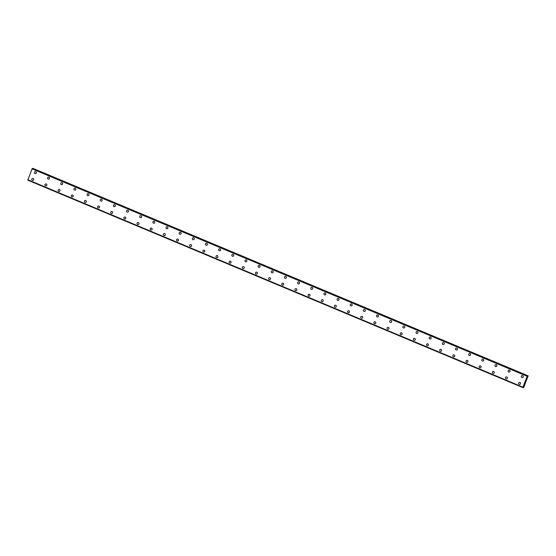 <?xml version="1.0" encoding="UTF-8"?>
<svg xmlns="http://www.w3.org/2000/svg" width="556" height="556" viewBox="0 0 556 556"><rect width="100%" height="100%" fill="white"/><g stroke="black" fill="none" stroke-linecap="round" stroke-linejoin="round"><path stroke-width="0.83" d="M35.417 173.618A1.008 0.973 88.9 0 1 34.437 172.423A1.008 0.973 88.9 0 1 35.758 171.672A1.008 0.973 88.9 0 1 35.417 173.618A1.008 0.973 88.9 0 1 34.437 172.423A1.008 0.973 88.9 0 1 35.375 171.595M48.574 179.129A1.008 0.973 88.9 0 1 47.594 177.934A1.008 0.973 88.9 0 1 48.921 177.183A1.008 0.973 88.9 0 1 48.574 179.129A1.008 0.973 88.9 0 1 47.594 177.934A1.008 0.973 88.9 0 1 48.532 177.114M61.73 184.648A1.008 0.973 88.9 0 1 60.757 183.452A1.008 0.973 88.9 0 1 62.077 182.702A1.008 0.973 88.9 0 1 61.73 184.648A1.008 0.973 88.9 0 1 60.75 183.452A1.008 0.973 88.9 0 1 61.695 182.625M74.893 190.159A1.008 0.973 88.9 0 1 73.913 188.964A1.008 0.973 88.9 0 1 75.234 188.213A1.008 0.973 88.9 0 1 74.893 190.159A1.008 0.973 88.9 0 1 73.913 188.964A1.008 0.973 88.9 0 1 74.852 188.136M88.05 195.67A1.008 0.973 88.9 0 1 87.07 194.475A1.008 0.973 88.9 0 1 88.397 193.724A1.008 0.973 88.9 0 1 88.05 195.67A1.008 0.973 88.9 0 1 87.07 194.475A1.008 0.973 88.9 0 1 88.008 193.655M101.206 201.182A1.008 0.973 88.9 0 1 100.226 199.993A1.008 0.973 88.9 0 1 101.553 199.236A1.008 0.973 88.9 0 1 101.206 201.182A1.008 0.973 88.9 0 1 100.226 199.993A1.008 0.973 88.9 0 1 101.171 199.166M114.369 206.7A1.008 0.973 88.9 0 1 113.389 205.505A1.008 0.973 88.9 0 1 114.71 204.754A1.008 0.973 88.9 0 1 114.369 206.7A1.008 0.973 88.9 0 1 113.389 205.505A1.008 0.973 88.9 0 1 114.327 204.677M127.526 212.211A1.008 0.973 88.9 0 1 126.546 211.016A1.008 0.973 88.9 0 1 127.873 210.265A1.008 0.973 88.9 0 1 127.526 212.211A1.008 0.973 88.9 0 1 126.546 211.016A1.008 0.973 88.9 0 1 127.484 210.189M140.682 217.723A1.008 0.973 88.9 0 1 139.702 216.534A1.008 0.973 88.9 0 1 141.029 215.777A1.008 0.973 88.9 0 1 140.682 217.723A1.008 0.973 88.9 0 1 139.702 216.534A1.008 0.973 88.9 0 1 140.647 215.707M153.845 223.241A1.008 0.973 88.9 0 1 152.865 222.046A1.008 0.973 88.9 0 1 154.186 221.295A1.008 0.973 88.9 0 1 153.838 223.241A1.008 0.973 88.9 0 1 152.865 222.046A1.008 0.973 88.9 0 1 153.803 221.219M167.002 228.752A1.008 0.973 88.9 0 1 166.022 227.557A1.008 0.973 88.9 0 1 167.349 226.806A1.008 0.973 88.9 0 1 167.002 228.752A1.008 0.973 88.9 0 1 166.022 227.557A1.008 0.973 88.9 0 1 166.96 226.73M180.158 234.264A1.008 0.973 88.9 0 1 179.178 233.068A1.008 0.973 88.9 0 1 180.505 232.318A1.008 0.973 88.9 0 1 180.158 234.264A1.008 0.973 88.9 0 1 179.178 233.068A1.008 0.973 88.9 0 1 180.123 232.248M193.314 239.775A1.008 0.973 88.9 0 1 192.341 238.587A1.008 0.973 88.9 0 1 193.662 237.836A1.008 0.973 88.9 0 1 193.314 239.775A1.008 0.973 88.9 0 1 192.341 238.587A1.008 0.973 88.9 0 1 193.28 237.76M206.478 245.293A1.008 0.973 88.9 0 1 205.498 244.098A1.008 0.973 88.9 0 1 206.818 243.347A1.008 0.973 88.9 0 1 206.478 245.293A1.008 0.973 88.9 0 1 205.498 244.098A1.008 0.973 88.9 0 1 206.436 243.271M219.634 250.805A1.008 0.973 88.9 0 1 218.654 249.609A1.008 0.973 88.9 0 1 219.981 248.859A1.008 0.973 88.9 0 1 219.634 250.805A1.008 0.973 88.9 0 1 218.654 249.609A1.008 0.973 88.9 0 1 219.599 248.789M232.79 256.316A1.008 0.973 88.9 0 1 231.817 255.128A1.008 0.973 88.9 0 1 233.138 254.37A1.008 0.973 88.9 0 1 232.79 256.316A1.008 0.973 88.9 0 1 231.817 255.128A1.008 0.973 88.9 0 1 232.755 254.3M245.954 261.834A1.008 0.973 88.9 0 1 244.974 260.639A1.008 0.973 88.9 0 1 246.294 259.888A1.008 0.973 88.9 0 1 245.954 261.834A1.008 0.973 88.9 0 1 244.974 260.639A1.008 0.973 88.9 0 1 245.912 259.812M259.11 267.346A1.008 0.973 88.9 0 1 258.13 266.15A1.008 0.973 88.9 0 1 259.457 265.4A1.008 0.973 88.9 0 1 259.11 267.346A1.008 0.973 88.9 0 1 258.13 266.15A1.008 0.973 88.9 0 1 259.068 265.323M272.266 272.857A1.008 0.973 88.9 0 1 271.293 271.662A1.008 0.973 88.9 0 1 272.614 270.911A1.008 0.973 88.9 0 1 272.266 272.857A1.008 0.973 88.9 0 1 271.286 271.669A1.008 0.973 88.9 0 1 272.231 270.841M285.43 278.375A1.008 0.973 88.9 0 1 284.45 277.18A1.008 0.973 88.9 0 1 285.77 276.429A1.008 0.973 88.9 0 1 285.43 278.375A1.008 0.973 88.9 0 1 284.45 277.18A1.008 0.973 88.9 0 1 285.388 276.353M298.586 283.887A1.008 0.973 88.9 0 1 297.606 282.691A1.008 0.973 88.9 0 1 298.933 281.941A1.008 0.973 88.9 0 1 298.586 283.887A1.008 0.973 88.9 0 1 297.606 282.691A1.008 0.973 88.9 0 1 298.544 281.864M311.742 289.398A1.008 0.973 88.9 0 1 310.762 288.203A1.008 0.973 88.9 0 1 312.09 287.452A1.008 0.973 88.9 0 1 311.742 289.398A1.008 0.973 88.9 0 1 310.762 288.203A1.008 0.973 88.9 0 1 311.707 287.382M324.906 294.909A1.008 0.973 88.9 0 1 323.926 293.721A1.008 0.973 88.9 0 1 325.246 292.963A1.008 0.973 88.9 0 1 324.906 294.909A1.008 0.973 88.9 0 1 323.926 293.721A1.008 0.973 88.9 0 1 324.864 292.894M338.062 300.428A1.008 0.973 88.9 0 1 337.082 299.232A1.008 0.973 88.9 0 1 338.409 298.482A1.008 0.973 88.9 0 1 338.062 300.428A1.008 0.973 88.9 0 1 337.082 299.232A1.008 0.973 88.9 0 1 338.02 298.405M351.218 305.939A1.008 0.973 88.9 0 1 350.238 304.744A1.008 0.973 88.9 0 1 351.566 303.993A1.008 0.973 88.9 0 1 351.218 305.939A1.008 0.973 88.9 0 1 350.238 304.744A1.008 0.973 88.9 0 1 351.183 303.917M364.382 311.45A1.008 0.973 88.9 0 1 363.402 310.262A1.008 0.973 88.9 0 1 364.722 309.504A1.008 0.973 88.9 0 1 364.375 311.45A1.008 0.973 88.9 0 1 363.402 310.262A1.008 0.973 88.9 0 1 364.34 309.435M377.538 316.969A1.008 0.973 88.9 0 1 376.558 315.773A1.008 0.973 88.9 0 1 377.885 315.023A1.008 0.973 88.9 0 1 377.538 316.969A1.008 0.973 88.9 0 1 376.558 315.773A1.008 0.973 88.9 0 1 377.496 314.946M390.694 322.48A1.008 0.973 88.9 0 1 389.714 321.285A1.008 0.973 88.9 0 1 391.042 320.534A1.008 0.973 88.9 0 1 390.694 322.48A1.008 0.973 88.9 0 1 389.714 321.285A1.008 0.973 88.9 0 1 390.659 320.458M403.851 327.991A1.008 0.973 88.9 0 1 402.878 326.796A1.008 0.973 88.9 0 1 404.198 326.045A1.008 0.973 88.9 0 1 403.851 327.991A1.008 0.973 88.9 0 1 402.878 326.796A1.008 0.973 88.9 0 1 403.816 325.976M417.014 333.51A1.008 0.973 88.9 0 1 416.034 332.314A1.008 0.973 88.9 0 1 417.354 331.564A1.008 0.973 88.9 0 1 417.014 333.51A1.008 0.973 88.9 0 1 416.034 332.314A1.008 0.973 88.9 0 1 416.972 331.487M430.17 339.021A1.008 0.973 88.9 0 1 429.19 337.826A1.008 0.973 88.9 0 1 430.518 337.075A1.008 0.973 88.9 0 1 430.17 339.021A1.008 0.973 88.9 0 1 429.19 337.826A1.008 0.973 88.9 0 1 430.135 336.999M443.327 344.532A1.008 0.973 88.9 0 1 442.354 343.337A1.008 0.973 88.9 0 1 443.674 342.586A1.008 0.973 88.9 0 1 443.327 344.532A1.008 0.973 88.9 0 1 442.354 343.337A1.008 0.973 88.9 0 1 443.292 342.517M456.49 350.044A1.008 0.973 88.9 0 1 455.51 348.855A1.008 0.973 88.9 0 1 456.83 348.098A1.008 0.973 88.9 0 1 456.49 350.044A1.008 0.973 88.9 0 1 455.51 348.855A1.008 0.973 88.9 0 1 456.448 348.028M469.646 355.562A1.008 0.973 88.9 0 1 468.666 354.367A1.008 0.973 88.9 0 1 469.994 353.616A1.008 0.973 88.9 0 1 469.646 355.562A1.008 0.973 88.9 0 1 468.666 354.367A1.008 0.973 88.9 0 1 469.605 353.54M482.803 361.073A1.008 0.973 88.9 0 1 481.83 359.878A1.008 0.973 88.9 0 1 483.15 359.127A1.008 0.973 88.9 0 1 482.803 361.073A1.008 0.973 88.9 0 1 481.823 359.878A1.008 0.973 88.9 0 1 482.768 359.051M495.966 366.585A1.008 0.973 88.9 0 1 494.986 365.396A1.008 0.973 88.9 0 1 496.306 364.639A1.008 0.973 88.9 0 1 495.966 366.585A1.008 0.973 88.9 0 1 494.986 365.396A1.008 0.973 88.9 0 1 495.924 364.569M509.122 372.103A1.008 0.973 88.9 0 1 508.142 370.908A1.008 0.973 88.9 0 1 509.47 370.157A1.008 0.973 88.9 0 1 509.122 372.103A1.008 0.973 88.9 0 1 508.142 370.908A1.008 0.973 88.9 0 1 509.081 370.081M522.279 377.614A1.008 0.973 88.9 0 1 521.306 376.419A1.008 0.973 88.9 0 1 522.626 375.668A1.008 0.973 88.9 0 1 522.279 377.614A1.008 0.973 88.9 0 1 521.299 376.419A1.008 0.973 88.9 0 1 522.244 375.592M32.762 180.422A1.008 0.973 88.9 0 1 31.782 179.234A1.008 0.973 88.9 0 1 33.11 178.476A1.008 0.973 88.9 0 1 32.762 180.422A1.008 0.973 88.9 0 1 31.782 179.234A1.008 0.973 88.9 0 1 32.721 178.406M45.919 185.94A1.008 0.973 88.9 0 1 44.939 184.745A1.008 0.973 88.9 0 1 46.266 183.994A1.008 0.973 88.9 0 1 45.919 185.94A1.008 0.973 88.9 0 1 44.939 184.745A1.008 0.973 88.9 0 1 45.884 183.918M59.075 191.452A1.008 0.973 88.9 0 1 58.102 190.256A1.008 0.973 88.9 0 1 59.422 189.506A1.008 0.973 88.9 0 1 59.075 191.452A1.008 0.973 88.9 0 1 58.102 190.256A1.008 0.973 88.9 0 1 59.04 189.429M72.238 196.963A1.008 0.973 88.9 0 1 71.258 195.775A1.008 0.973 88.9 0 1 72.579 195.017A1.008 0.973 88.9 0 1 72.238 196.963A1.008 0.973 88.9 0 1 71.258 195.775A1.008 0.973 88.9 0 1 72.197 194.947M85.395 202.481A1.008 0.973 88.9 0 1 84.415 201.286A1.008 0.973 88.9 0 1 85.742 200.535A1.008 0.973 88.9 0 1 85.395 202.481A1.008 0.973 88.9 0 1 84.415 201.286A1.008 0.973 88.9 0 1 85.353 200.459M98.551 207.993A1.008 0.973 88.9 0 1 97.578 206.797A1.008 0.973 88.9 0 1 98.898 206.047A1.008 0.973 88.9 0 1 98.551 207.993A1.008 0.973 88.9 0 1 97.578 206.797A1.008 0.973 88.9 0 1 98.516 205.97M111.714 213.504A1.008 0.973 88.9 0 1 110.734 212.309A1.008 0.973 88.9 0 1 112.055 211.558A1.008 0.973 88.9 0 1 111.714 213.504A1.008 0.973 88.9 0 1 110.734 212.309A1.008 0.973 88.9 0 1 111.673 211.488M124.871 219.015A1.008 0.973 88.9 0 1 123.891 217.827A1.008 0.973 88.9 0 1 125.218 217.076A1.008 0.973 88.9 0 1 124.871 219.015A1.008 0.973 88.9 0 1 123.891 217.827A1.008 0.973 88.9 0 1 124.829 217M138.027 224.534A1.008 0.973 88.9 0 1 137.054 223.338A1.008 0.973 88.9 0 1 138.374 222.588A1.008 0.973 88.9 0 1 138.027 224.534A1.008 0.973 88.9 0 1 137.047 223.338A1.008 0.973 88.9 0 1 137.992 222.511M151.19 230.045A1.008 0.973 88.9 0 1 150.21 228.85A1.008 0.973 88.9 0 1 151.531 228.099A1.008 0.973 88.9 0 1 151.19 230.045A1.008 0.973 88.9 0 1 150.21 228.85A1.008 0.973 88.9 0 1 151.149 228.03M164.347 235.556A1.008 0.973 88.9 0 1 163.367 234.368A1.008 0.973 88.9 0 1 164.694 233.61A1.008 0.973 88.9 0 1 164.347 235.556A1.008 0.973 88.9 0 1 163.367 234.368A1.008 0.973 88.9 0 1 164.305 233.541M177.503 241.075A1.008 0.973 88.9 0 1 176.523 239.879A1.008 0.973 88.9 0 1 177.85 239.129A1.008 0.973 88.9 0 1 177.503 241.075A1.008 0.973 88.9 0 1 176.523 239.879A1.008 0.973 88.9 0 1 177.468 239.052M190.666 246.586A1.008 0.973 88.9 0 1 189.686 245.391A1.008 0.973 88.9 0 1 191.007 244.64A1.008 0.973 88.9 0 1 190.666 246.586A1.008 0.973 88.9 0 1 189.686 245.391A1.008 0.973 88.9 0 1 190.625 244.564M203.823 252.097A1.008 0.973 88.9 0 1 202.843 250.909A1.008 0.973 88.9 0 1 204.17 250.151A1.008 0.973 88.9 0 1 203.823 252.097A1.008 0.973 88.9 0 1 202.843 250.909A1.008 0.973 88.9 0 1 203.781 250.082M216.979 257.616A1.008 0.973 88.9 0 1 215.999 256.42A1.008 0.973 88.9 0 1 217.326 255.67A1.008 0.973 88.9 0 1 216.979 257.616A1.008 0.973 88.9 0 1 215.999 256.42A1.008 0.973 88.9 0 1 216.944 255.593M230.142 263.127A1.008 0.973 88.9 0 1 229.162 261.932A1.008 0.973 88.9 0 1 230.483 261.181A1.008 0.973 88.9 0 1 230.135 263.127A1.008 0.973 88.9 0 1 229.162 261.932A1.008 0.973 88.9 0 1 230.101 261.105M243.299 268.638A1.008 0.973 88.9 0 1 242.319 267.443A1.008 0.973 88.9 0 1 243.646 266.692A1.008 0.973 88.9 0 1 243.299 268.638A1.008 0.973 88.9 0 1 242.319 267.443A1.008 0.973 88.9 0 1 243.257 266.623M256.455 274.15A1.008 0.973 88.9 0 1 255.475 272.961A1.008 0.973 88.9 0 1 256.803 272.204A1.008 0.973 88.9 0 1 256.455 274.15A1.008 0.973 88.9 0 1 255.475 272.961A1.008 0.973 88.9 0 1 256.42 272.134M269.611 279.668A1.008 0.973 88.9 0 1 268.638 278.473A1.008 0.973 88.9 0 1 269.959 277.722A1.008 0.973 88.9 0 1 269.611 279.668A1.008 0.973 88.9 0 1 268.638 278.473A1.008 0.973 88.9 0 1 269.577 277.646M282.775 285.179A1.008 0.973 88.9 0 1 281.795 283.984A1.008 0.973 88.9 0 1 283.115 283.233A1.008 0.973 88.9 0 1 282.775 285.179A1.008 0.973 88.9 0 1 281.795 283.984A1.008 0.973 88.9 0 1 282.733 283.157M295.931 290.691A1.008 0.973 88.9 0 1 294.951 289.502A1.008 0.973 88.9 0 1 296.279 288.745A1.008 0.973 88.9 0 1 295.931 290.691A1.008 0.973 88.9 0 1 294.951 289.502A1.008 0.973 88.9 0 1 295.889 288.675M309.087 296.209A1.008 0.973 88.9 0 1 308.114 295.014A1.008 0.973 88.9 0 1 309.435 294.263A1.008 0.973 88.9 0 1 309.087 296.209A1.008 0.973 88.9 0 1 308.114 295.014A1.008 0.973 88.9 0 1 309.053 294.187M322.251 301.72A1.008 0.973 88.9 0 1 321.271 300.525A1.008 0.973 88.9 0 1 322.591 299.774A1.008 0.973 88.9 0 1 322.251 301.72A1.008 0.973 88.9 0 1 321.271 300.525A1.008 0.973 88.9 0 1 322.209 299.698M335.407 307.232A1.008 0.973 88.9 0 1 334.427 306.036A1.008 0.973 88.9 0 1 335.755 305.286A1.008 0.973 88.9 0 1 335.407 307.232A1.008 0.973 88.9 0 1 334.427 306.036A1.008 0.973 88.9 0 1 335.365 305.216M348.563 312.75A1.008 0.973 88.9 0 1 347.59 311.555A1.008 0.973 88.9 0 1 348.911 310.804A1.008 0.973 88.9 0 1 348.563 312.75A1.008 0.973 88.9 0 1 347.583 311.555A1.008 0.973 88.9 0 1 348.529 310.728M361.727 318.261A1.008 0.973 88.9 0 1 360.747 317.066A1.008 0.973 88.9 0 1 362.067 316.315A1.008 0.973 88.9 0 1 361.727 318.261A1.008 0.973 88.9 0 1 360.747 317.066A1.008 0.973 88.9 0 1 361.685 316.239M374.883 323.773A1.008 0.973 88.9 0 1 373.903 322.577A1.008 0.973 88.9 0 1 375.23 321.827A1.008 0.973 88.9 0 1 374.883 323.773A1.008 0.973 88.9 0 1 373.903 322.577A1.008 0.973 88.9 0 1 374.841 321.757M388.039 329.284A1.008 0.973 88.9 0 1 387.059 328.096A1.008 0.973 88.9 0 1 388.387 327.338A1.008 0.973 88.9 0 1 388.039 329.284A1.008 0.973 88.9 0 1 387.059 328.096A1.008 0.973 88.9 0 1 388.005 327.269M401.203 334.802A1.008 0.973 88.9 0 1 400.223 333.607A1.008 0.973 88.9 0 1 401.543 332.856A1.008 0.973 88.9 0 1 401.203 334.802A1.008 0.973 88.9 0 1 400.223 333.607A1.008 0.973 88.9 0 1 401.161 332.78M414.359 340.314A1.008 0.973 88.9 0 1 413.379 339.118A1.008 0.973 88.9 0 1 414.707 338.368A1.008 0.973 88.9 0 1 414.359 340.314A1.008 0.973 88.9 0 1 413.379 339.118A1.008 0.973 88.9 0 1 414.317 338.291M427.515 345.825A1.008 0.973 88.9 0 1 426.535 344.637A1.008 0.973 88.9 0 1 427.863 343.879A1.008 0.973 88.9 0 1 427.515 345.825A1.008 0.973 88.9 0 1 426.535 344.637A1.008 0.973 88.9 0 1 427.481 343.81M440.679 351.343A1.008 0.973 88.9 0 1 439.699 350.148A1.008 0.973 88.9 0 1 441.019 349.397A1.008 0.973 88.9 0 1 440.672 351.343A1.008 0.973 88.9 0 1 439.699 350.148A1.008 0.973 88.9 0 1 440.637 349.321M453.835 356.855A1.008 0.973 88.9 0 1 452.855 355.659A1.008 0.973 88.9 0 1 454.182 354.909A1.008 0.973 88.9 0 1 453.835 356.855A1.008 0.973 88.9 0 1 452.855 355.659A1.008 0.973 88.9 0 1 453.793 354.832M466.991 362.366A1.008 0.973 88.9 0 1 466.011 361.171A1.008 0.973 88.9 0 1 467.339 360.42A1.008 0.973 88.9 0 1 466.991 362.366A1.008 0.973 88.9 0 1 466.011 361.171A1.008 0.973 88.9 0 1 466.957 360.351M480.148 367.884A1.008 0.973 88.9 0 1 479.175 366.689A1.008 0.973 88.9 0 1 480.495 365.938A1.008 0.973 88.9 0 1 480.148 367.884A1.008 0.973 88.9 0 1 479.175 366.689A1.008 0.973 88.9 0 1 480.113 365.862M493.311 373.396A1.008 0.973 88.9 0 1 492.331 372.2A1.008 0.973 88.9 0 1 493.652 371.45A1.008 0.973 88.9 0 1 493.311 373.396A1.008 0.973 88.9 0 1 492.331 372.2A1.008 0.973 88.9 0 1 493.269 371.373M506.467 378.907A1.008 0.973 88.9 0 1 505.487 377.712A1.008 0.973 88.9 0 1 506.815 376.961A1.008 0.973 88.9 0 1 506.467 378.907A1.008 0.973 88.9 0 1 505.487 377.712A1.008 0.973 88.9 0 1 506.433 376.892M519.624 384.418A1.008 0.973 88.9 0 1 518.651 383.23A1.008 0.973 88.9 0 1 519.971 382.472A1.008 0.973 88.9 0 1 519.624 384.418A1.008 0.973 88.9 0 1 518.651 383.23A1.008 0.973 88.9 0 1 519.589 382.403M525.225 382.194L525.545 381.826M525.503 381.576L525.663 381.207M525.649 381.52L525.788 381.173L525.649 381.52M523.571 387.073L523.001 387.595L522.925 387.171L527.164 376.294L528.2 375.842L523.71 387.449L523.418 387.011M32.491 168.412L527.581 375.856L32.491 168.412L32.074 168.85L27.8 180.158L522.89 387.601L27.8 180.158M528.2 375.842L32.887 168.579M32.13 168.774L527.22 376.217L32.144 168.76M527.164 376.294L32.074 168.85M522.925 387.171L27.835 179.727M27.828 179.803L522.918 387.247L27.828 179.817M528.124 375.842L33.033 168.398M528.047 375.919L32.957 168.475M527.47 375.856L32.38 168.412M527.442 375.891L32.352 168.454M522.89 387.56L27.8 180.123M523.523 387.511L523.14 387.351"/></g></svg>
